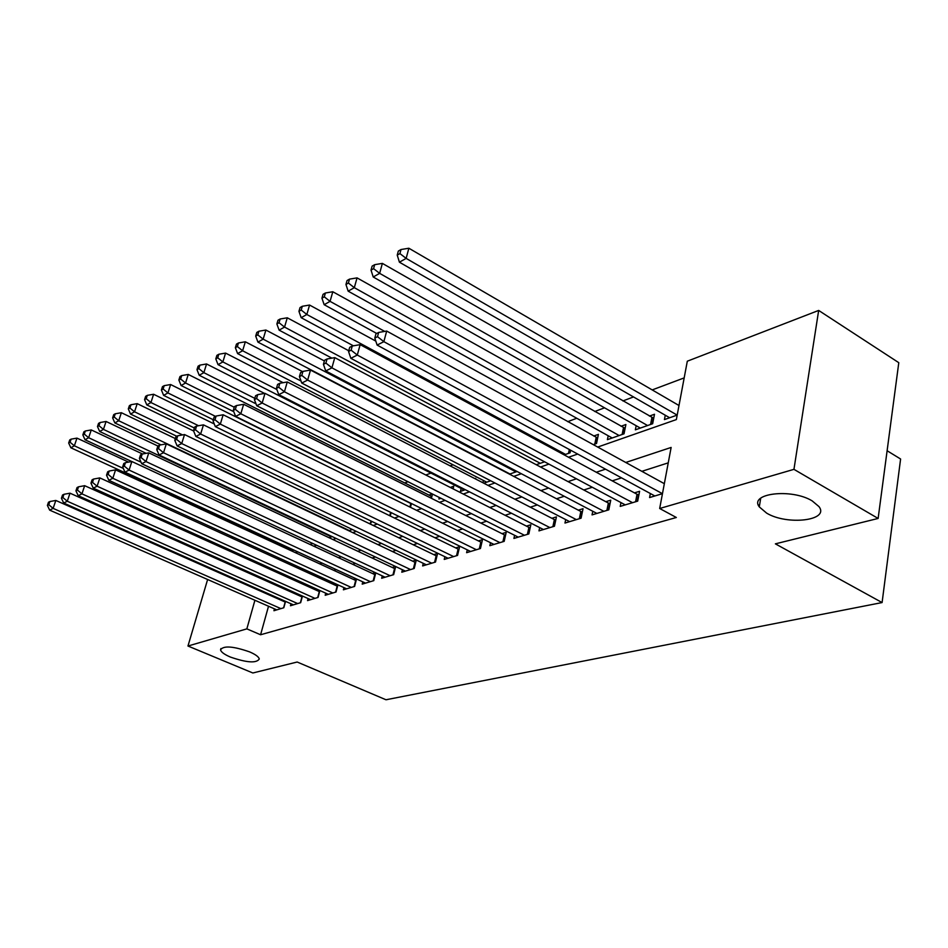 <?xml version="1.0" encoding="UTF-8"?>
<svg xmlns="http://www.w3.org/2000/svg" width="948" height="948" viewBox="0 0 948 948"><rect width="100%" height="100%" fill="white"/><g stroke="black" fill="none" stroke-linecap="round" stroke-linejoin="round"><path stroke-width="1.42" d="M766.648 513.129L759.289 506.896C748.813 493.363 791.485 488.113 812.199 500.899L818.977 506.599C829.915 520.665 787.053 525.571 766.648 513.129M230.388 657.059C224.356 654.464 221.074 652.058 220.552 649.83C223.396 645.481 233.089 646.169 249.62 651.892C255.522 654.452 258.733 656.822 259.278 658.99C256.481 663.387 246.859 662.735 230.388 657.059M887.115 450.738L900.6 459.01L882.09 602.561L385.978 699.766L297.174 662.024L252.855 672.985L187.965 646.026L207.624 579.489M230.838 537.623L232.793 536.864M248.163 530.927L249.822 530.288M684.172 377.897L652.212 389.912M633.513 396.939L622.895 400.933M604.551 407.83L594.751 411.503M576.763 418.269L567.722 421.67M453.026 464.781L450.134 465.871M430.937 473.088L425.818 475.007M407.972 481.726L404.678 482.959M597.69 447.065L676.351 419.585L687.312 361.2L818.669 310.434L793.95 469.343L659.678 508.495L671.137 447.444L625.739 462.482M793.95 469.343L878.132 518.449L898.787 362.681L818.669 310.434M650.352 493.529L649.581 497.558L662.462 493.671M620.976 502.582L620.217 506.398L637.684 501.137L639.592 491.301L634.461 492.877M592.784 511.268L592.038 514.894L608.806 509.834L610.749 500.177L605.819 501.693M565.695 519.611L564.972 523.047L581.088 518.189L583.044 508.697L578.316 510.154M539.673 527.609L538.962 530.88L554.45 526.223L556.429 516.897L551.878 518.295M514.622 535.312L513.923 538.428L528.83 533.937L530.833 524.777L526.46 526.116M490.507 542.706L489.832 545.681L504.182 541.355L506.208 532.349L501.99 533.653M467.281 549.84L466.617 552.684L480.446 548.513L482.485 539.661L478.42 540.905M444.885 556.713L444.233 559.427L457.564 555.409L459.614 546.7L455.704 547.897M423.27 563.325L422.642 565.932L435.499 562.057L437.561 553.478L433.781 554.639M402.414 569.724L401.798 572.213L414.217 568.468L416.279 560.031L412.641 561.157M382.269 575.886L381.665 578.268L393.657 574.654L395.683 566.549M362.8 581.847L362.207 584.134L373.796 580.638L375.775 572.865M343.958 587.606L343.389 589.81L354.599 586.421L356.531 578.955M325.745 593.175L325.176 595.285L336.03 592.014L337.926 584.845M308.1 598.567L307.555 600.605L318.066 597.43L319.903 590.533M291.024 603.781L290.479 605.748L300.658 602.679L302.459 596.043M432.229 493.908L428.887 495.105M453.097 488.872L453.736 486.206L450.288 487.438M475.552 478.965L475.706 478.325L474.889 478.621M593.294 444.648L596.529 443.498L598.413 434.362L593.721 436.044M608.201 435.748L607.395 439.671L624.033 433.817L625.893 424.514L621.011 426.268M636.167 425.699L635.35 429.835L652.662 423.732L654.487 414.264L649.404 416.089M285.147 546.569L284.803 547.802M291.546 550.907L293.904 550.077M290.621 550.48L290.965 549.248M309.972 544.425L312.71 543.453M329.039 537.706L332.179 536.604M348.781 530.75L352.348 529.494M369.234 523.545L371.047 522.905L371.474 521.258M390.256 515.973L391.121 512.595M410.484 507.346L411.444 503.53M431.423 498.316L432.478 494.038M439.303 497.463L438.924 499.004L440.95 498.293M461.143 488.469L460.444 491.431L465.314 489.713M483.788 483.207L490.661 480.79M482.923 482.769L483.456 480.494M509.491 474.154L517.063 471.488M536.26 464.721L544.59 461.795M564.167 454.898L570.08 452.812L570.625 450.217M665.271 415.224L664.441 419.585L677.204 415.094M401.016 249.525L398.326 251.078L397.236 255.131L399.926 253.59L401.016 249.525L408.861 248.234L678.969 405.495M268.521 606.234L260.582 634.757L676.339 517.49L659.678 508.495M668.245 462.849L641.843 471.334M621.521 477.863L612.218 480.861M592.287 487.26L583.802 489.986M564.238 496.278L556.512 498.755M537.326 504.929L530.311 507.18M511.458 513.235L505.106 515.274M486.597 521.222L480.861 523.071M462.671 528.913L457.505 530.572M439.635 536.319L435.002 537.8M417.428 543.453L413.304 544.78M396.027 550.326L392.365 551.511M375.372 556.974L372.161 558.005M355.429 563.373L352.632 564.273M336.173 569.57L333.755 570.341M317.544 575.554L315.494 576.206M299.544 581.337L297.826 581.894M282.113 586.942L280.715 587.393M271.602 595.178L271.401 595.925M274.458 608.841L273.936 610.725L283.808 607.751L285.561 601.364M284.104 600.724L282.99 601.056M301.168 595.462L299.758 595.901M318.801 590.035L317.059 590.568M337.014 584.43L334.928 585.07M355.832 578.636L353.391 579.394M375.313 572.639L372.481 573.516M395.458 566.442L392.211 567.437M664.335 483.681L386.689 331.053L383.857 341.671L662.427 493.683M758.329 504.857L759.514 505.521M210.705 569.049L210.93 568.29M214.082 557.602L214.367 556.63M217.602 545.681L217.957 544.484M878.132 518.449L775.381 543.844L882.09 602.561M260.582 634.757L246.847 628.868L187.965 646.026M258.046 589.17L257.832 589.917M254.917 600.262L246.847 628.868M605.535 469.177L596.28 472.246M576.467 478.811L568.03 481.608M548.584 488.054L540.917 490.59M521.838 496.918L514.871 499.217M496.136 505.426L489.832 507.524M471.44 513.615L465.741 515.499M447.681 521.483L442.55 523.189M424.799 529.067L420.213 530.584M402.758 536.367L398.67 537.729M381.511 543.405L377.885 544.614M361.022 550.196L357.823 551.262M341.233 556.76L338.448 557.673M322.119 563.088L319.725 563.882M303.656 569.203L301.618 569.878M285.786 575.128L284.092 575.685M268.509 580.851L267.123 581.314M277.515 558.893L279.53 558.194M295.361 552.66L297.731 551.843M313.824 546.214L316.573 545.254M332.938 539.542L336.078 538.44M352.727 532.634L356.306 531.378M373.228 525.465L377.268 524.054M394.486 518.046L399.025 516.459M416.551 510.332L421.611 508.566M439.457 502.333L445.086 500.366M463.252 494.026L469.485 491.846M487.995 485.376L494.892 482.97M513.757 476.382L521.341 473.727M540.573 467.02L548.916 464.105M568.527 457.256L577.688 454.056M271.815 540.419L271.46 541.652M268.248 553.051L267.846 554.485M283.582 607.822L285.17 602.027L55.814 500.449L53.124 508.377L280.904 608.628M48.786 504.715L49.865 501.539L48.478 502.25L47.4 505.426L48.786 504.715L53.124 508.377L49.663 510.131L276.792 609.872M55.814 500.449L49.865 501.539M47.4 505.426L49.663 510.131M128.584 462.103L76.966 438.118L74.359 445.797L70.863 447.776L293.252 550.302M123.311 468.419L74.359 445.797L70.069 442.23L71.112 439.149L69.725 439.955L68.671 443.024L70.069 442.23M70.863 447.776L68.671 443.024M71.112 439.149L76.966 438.118M300.374 602.762L301.962 596.885L69.998 493.185L67.284 501.243L297.672 603.58M62.864 497.522L63.943 494.299L62.521 495.034L61.43 498.245L62.864 497.522L67.284 501.243L63.706 503.044L293.43 604.86M69.998 493.185L63.943 494.299M61.43 498.245L63.706 503.044M317.699 597.548L319.298 591.576L84.656 485.684L81.943 493.861L314.973 598.366M77.428 490.069L78.518 486.81L77.037 487.568L75.947 490.827L77.428 490.069L81.943 493.861L78.222 495.721L310.6 599.681M84.656 485.684L78.518 486.81M75.947 490.827L78.222 495.721M335.592 592.156L337.18 586.101L99.848 477.911L97.099 486.206L332.843 592.986M92.501 482.366L93.603 479.048L92.075 479.83L90.972 483.148L92.501 482.366L97.099 486.206L93.26 488.149L328.328 594.337M99.848 477.911L93.603 479.048M90.972 483.148L93.26 488.149M354.078 586.587L355.666 580.437L115.573 469.853L112.812 478.29L351.305 587.416M108.119 474.379L109.233 471.014L107.645 471.831L106.532 475.197L108.119 474.379L112.812 478.29L108.83 480.292L346.636 588.827M115.573 469.853L109.233 471.014M106.532 475.197L108.83 480.292M142.532 453.985L91.269 429.93L88.65 437.727L85.036 439.765L131.772 461.534M141.027 462.174L88.65 437.727L84.277 434.101L85.332 430.985L83.886 431.814L82.843 434.931L84.277 434.101M85.036 439.765L82.843 434.931M85.332 430.985L91.269 429.93M157.866 446.022L106.069 421.469L103.427 429.385L99.682 431.494L146.146 453.334M331.445 536.852L103.427 429.385L98.971 425.699L100.038 422.535L98.545 423.389L97.478 426.553L98.971 425.699M99.682 431.494L97.478 426.553M100.038 422.535L106.069 421.469M175.333 438.569L121.368 412.712L118.713 420.746L114.838 422.926L160.97 444.837M349.302 530.56L118.713 420.746L114.175 417.001L115.241 413.79L113.701 414.679L112.634 417.89L114.175 417.001M114.838 422.926L112.634 417.89M115.241 413.79L121.368 412.712M193.605 430.961L137.211 403.647L134.545 411.799L130.54 414.063L176.778 436.27M182.537 434.907L134.545 411.799L129.912 408.007L130.99 404.737L129.39 405.661L128.312 408.92L129.912 408.007M130.54 414.063L128.312 408.92M130.99 404.737L137.211 403.647M373.18 580.828L374.78 574.583L131.867 461.51L129.094 470.078L370.395 581.669M124.307 466.108L125.42 462.683L123.773 463.525L122.659 466.949L124.307 466.108L129.094 470.078L124.97 472.163L365.561 583.127M131.867 461.51L125.42 462.683M122.659 466.949L124.97 472.163M214.272 423.969L153.612 394.261L150.945 402.545L146.786 404.891L194.364 427.986M198.582 425.735L150.945 402.545L146.217 398.681L147.296 395.363L145.637 396.323L144.558 399.629L146.217 398.681M146.786 404.891L144.558 399.629M147.296 395.363L153.612 394.261M392.946 574.867L394.534 568.539L148.777 452.86L145.992 461.569L390.138 575.72M141.098 457.529L142.212 454.045L140.505 454.921L139.392 458.405L141.098 457.529L145.992 461.569L141.702 463.726L385.137 577.225M394.534 568.539L395.126 568.788M148.777 452.86L142.212 454.045M139.392 458.405L141.702 463.726M411.373 503.791L170.628 384.533L167.938 392.946L163.625 395.375L213.312 419.763M215.492 416.362L167.938 392.946L163.115 389.012L164.194 385.658L162.475 386.642L161.397 389.995L163.115 389.012M163.625 395.375L161.397 389.995M164.194 385.658L170.628 384.533M413.399 568.705L414.987 562.271L166.315 443.877L163.518 452.729L410.567 569.57M158.517 448.617L159.643 445.086L157.878 445.987L156.752 449.53L158.517 448.617L163.518 452.729L159.074 454.969L405.389 571.123M414.987 562.271L415.662 562.555M166.315 443.877L159.643 445.086M156.752 449.53L159.074 454.969M431.861 496.551L188.261 374.436L185.559 382.992L181.092 385.516L233.777 411.681M234.239 407.237L185.559 382.992L180.641 378.999L181.732 375.574L179.942 376.605L178.864 380.018L180.641 378.999M181.092 385.516L178.864 380.018M181.732 375.574L188.261 374.436M434.587 562.33L436.151 555.789L184.528 434.551L181.72 443.557L431.719 563.195M176.624 439.374L177.75 435.772L175.913 436.72L174.776 440.31L176.624 439.374L181.72 443.557L177.11 445.88L426.363 564.807M436.151 555.789L436.933 556.109M184.528 434.551L177.75 435.772M174.776 440.31L177.11 445.88M264.587 393.432L206.569 363.973L203.856 372.659L199.222 375.278L256.019 403.836M254.787 398.35L203.856 372.659L198.831 368.594L199.921 365.122L198.073 366.189L196.983 369.649L198.831 368.594M199.222 375.278L196.983 369.649M199.921 365.122L206.569 363.973M456.533 555.718L458.097 549.07L203.464 424.858L200.644 434.018L453.642 556.583M195.43 429.752L196.568 426.09L194.648 427.074L193.511 430.736L195.43 429.752L200.644 434.018L195.845 436.436L448.096 558.265M458.097 549.07L458.974 549.437M203.464 424.858L196.568 426.09M193.511 430.736L195.845 436.436M283.12 382.684L225.577 353.094L222.863 361.923L218.04 364.636L464.283 490.069M276.875 389.521L222.863 361.923L217.72 357.787L218.81 354.256L216.891 355.358L215.8 358.889L217.72 357.787M218.04 364.636L215.8 358.889M218.81 354.256L225.577 353.094M479.285 548.868L480.837 542.102L223.159 414.774L220.327 424.1L476.382 549.733M214.995 419.763L216.132 416.03L214.141 417.061L213.004 420.77L214.995 419.763L220.327 424.1L215.326 426.612L470.611 551.475M480.837 542.102L481.821 542.505M223.159 414.774L216.132 416.03M213.004 420.77L215.326 426.612M302.519 371.592L245.342 341.79L242.605 350.76L237.604 353.592L486.715 482.176M301.014 381.013L242.605 350.76L237.356 346.553L238.458 342.975L236.455 344.124L235.365 347.703L237.356 346.553M237.604 353.592L235.365 347.703M238.458 342.975L245.342 341.79M502.89 541.746L504.431 534.873L243.66 404.286L240.816 413.766L499.963 542.635M235.353 409.346L236.502 405.554L234.429 406.621L233.279 410.413L235.353 409.346L240.816 413.766L235.614 416.385L493.979 544.436M504.431 534.873L505.533 535.324M243.66 404.286L236.502 405.554M233.279 410.413L235.614 416.385M324.382 360.951L265.89 330.034L263.153 339.159L257.939 342.11L509.977 473.988M515.925 471.891L263.153 339.159L257.785 334.881L258.887 331.231L256.801 332.428L255.699 336.066L257.785 334.881M257.939 342.11L255.699 336.066M258.887 331.231L265.89 330.034M527.396 534.364L528.925 527.372L265.002 393.349L262.158 403.007L524.445 535.253M256.576 398.504L257.714 394.641L255.557 395.754L254.408 399.606L256.576 398.504L262.158 403.007L256.742 405.744L518.236 537.125M528.925 527.372L530.157 527.87M265.002 393.349L257.714 394.641M254.408 399.606L256.742 405.744M348.746 350.76L287.28 317.793L284.542 327.084L279.115 330.141L331.871 358.143M540.265 463.311L284.542 327.084L279.044 322.723L280.146 319.002L277.977 320.246L276.875 323.955L279.044 322.723M279.115 330.141L276.875 323.955M280.146 319.002L287.28 317.793M375.799 341.102L309.569 305.043L306.832 314.487L301.168 317.687L353.391 345.819M565.553 454.412L306.832 314.487L301.203 310.055L302.293 306.275L300.042 307.567L298.94 311.335L301.203 310.055M301.168 317.687L298.94 311.335M302.293 306.275L309.569 305.043M597.655 438.012L332.807 291.747L330.058 301.369L324.157 304.699L376.7 333.447M384.722 331.397L330.058 301.369L324.299 296.843L325.401 292.991L323.043 294.354L321.941 298.182L324.299 296.843M324.157 304.699L321.941 298.182M325.401 292.991L332.807 291.747M552.862 526.697L554.379 519.575L287.268 381.961L284.424 391.785L549.887 527.586M278.688 387.199L279.838 383.265L277.586 384.426L276.437 388.348L278.688 387.199L284.424 391.785L278.771 394.641L543.441 529.529M554.379 519.575L555.741 520.132M287.268 381.961L279.838 383.265M276.437 388.348L278.771 394.641M579.335 518.722L580.84 511.482L310.506 370.064L307.65 380.077L576.348 519.623M301.784 375.396L302.933 371.391L300.575 372.6L299.426 376.593L301.784 375.396L307.65 380.077L301.748 383.051L569.63 521.637M580.84 511.482L582.345 512.074M310.506 370.064L302.933 371.391M299.426 376.593L301.748 383.051M606.886 510.415L608.367 503.044L334.774 357.633L331.919 367.848L603.876 511.328M325.899 363.072L327.048 358.984L324.583 360.252L323.434 364.328L325.899 363.072L331.919 367.848L325.745 370.952L596.885 513.425M608.367 503.044L610.038 503.708M334.774 357.633L327.048 358.984M323.434 364.328L325.745 370.952M625.135 428.33L357.052 277.882L354.315 287.671L348.153 291.154L612.207 437.976M619.139 435.535L354.315 287.671L348.402 283.049L349.504 279.139L347.051 280.549L345.949 284.459L348.402 283.049M348.153 291.154L345.949 284.459M349.504 279.139L357.052 277.882M635.575 501.776L637.032 494.264L360.145 344.645L357.289 355.05L632.553 502.689M351.116 350.179L352.265 346.02L349.694 347.347L348.544 351.495L351.116 350.179L357.289 355.05L350.843 358.308L625.265 504.881M637.032 494.264L638.881 494.986M360.145 344.645L352.265 346.02M348.544 351.495L350.843 358.308M653.717 418.258L382.376 263.39L379.65 273.356L373.216 276.994L640.35 428.069M647.567 425.522L379.65 273.356L373.583 268.651L374.685 264.67L372.114 266.139L371.024 270.121L373.583 268.651M373.216 276.994L371.024 270.121M374.685 264.67L382.376 263.39M377.505 336.682L378.655 332.44L375.953 333.826L374.816 338.069L377.505 336.682L383.857 341.671L377.103 345.072L654.843 495.97M386.689 331.053L378.655 332.44M374.816 338.069L377.103 345.072M677.168 415.106L406.147 258.389L399.416 262.193L669.655 417.748M408.861 248.234L406.147 258.389L399.926 253.59M399.416 262.193L397.236 255.131M371.047 521.056L370.514 523.095M390.623 512.347L389.758 515.736M410.792 503.53L409.915 507.062M431.186 496.254L430.759 497.984M543.441 461.178L543.204 462.28M570.613 450.205L570.056 452.824M569.321 449.506L568.504 453.369M597.524 437.976L596.363 443.557M596.174 437.407L594.787 444.114M554.426 526.223L555.729 520.12M580.923 518.236L582.202 512.027M608.486 509.941L609.754 503.613M624.851 428.247L623.713 433.923M623.488 427.666L622.125 434.492M637.198 501.291L638.442 494.844M653.29 418.115L652.165 423.91M651.916 417.523L650.565 424.467M759.289 506.896L760.711 498.186M220.552 649.83L220.92 648.55"/></g></svg>
